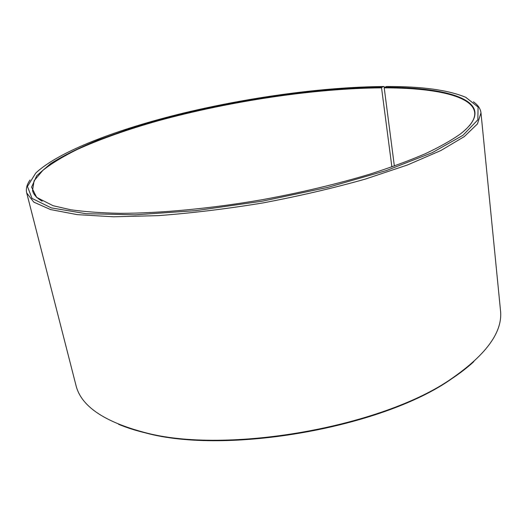 <?xml version="1.0" encoding="UTF-8"?>
<svg xmlns="http://www.w3.org/2000/svg" width="527" height="527" viewBox="0 0 527 527"><rect width="100%" height="100%" fill="white"/><g stroke="black" fill="none" stroke-linecap="round" stroke-linejoin="round"><path stroke-width="0.79" d="M391.877 166.914L381.548 87.851C314.283 88.391 229.739 101.158 158.166 120.788C127.462 129.444 100.578 138.963 77.515 149.339C63.319 156.308 51.751 163.33 42.812 170.412L34.09 180.787L32.529 190.55C33.484 194.463 36.692 198.014 42.167 201.202M394.361 166.031L384.216 87.844L384.407 87.35L386.594 86.494C421.705 86.369 448.088 89.972 465.756 97.304L478.075 107.014L477.844 119.813L462.963 135.301L432.292 152.652L386.377 170.557L328.038 187.322L262.354 201.176L195.899 210.622L135.347 214.818L86.079 213.698L51.317 207.888L32.035 198.422L27.444 186.472L35.698 173.133C59.077 151.045 118.786 128.72 184.483 112.831C250.7 97.014 323.973 87.021 383.873 86.5L384.598 87.278M469.28 125.887C473.332 121.026 475.13 116.592 474.689 112.587C472.693 95.631 433.899 87.844 384.216 87.844M381.548 87.851L381.739 87.357C304.81 88.055 205.642 104.577 128.924 129.043L98.088 139.991C79.333 147.679 63.503 155.564 50.592 163.66L36.745 175.669L31.594 187.131L36.64 197.401L53.108 205.708L70.453 209.713C84.524 211.742 101.105 212.941 120.176 213.31C160.168 213.297 210.642 208.593 262.103 199.72C301.128 192.572 337.175 184.009 370.257 174.029C391.014 167.342 409.393 160.557 425.394 153.686C439.861 146.855 451.573 140.254 460.539 133.871C500.248 102.811 452.621 86.962 384.407 87.35M381.739 87.357L383.873 86.5M30.046 180.003C26.851 184.536 25.737 188.85 26.712 192.961L33.8 202.131L50.526 209.562L77.238 214.634L113.575 216.795L158.225 215.635C191.479 213.152 226.294 208.936 262.677 202.981C298.895 196.136 333.057 188.192 365.152 179.147L407.509 164.971L440.915 150.511L464.28 136.605L477.462 123.904L480.98 112.864C480.492 108.667 477.969 104.985 473.417 101.823M26.712 192.961L75.921 385.151C80.769 405.81 103.555 421.56 144.293 432.397C225.899 454.841 383.373 427.074 452.383 378.07C486.955 353.953 502.989 331.364 500.479 310.291L480.98 112.864M118.522 424.275C126.44 427.595 135.399 430.46 145.412 432.878C226.57 455.196 382.865 427.641 451.494 378.906C460.078 373.215 467.515 367.451 473.819 361.621M451.494 378.906L452.383 378.07M145.412 432.878L144.293 432.397"/></g></svg>
